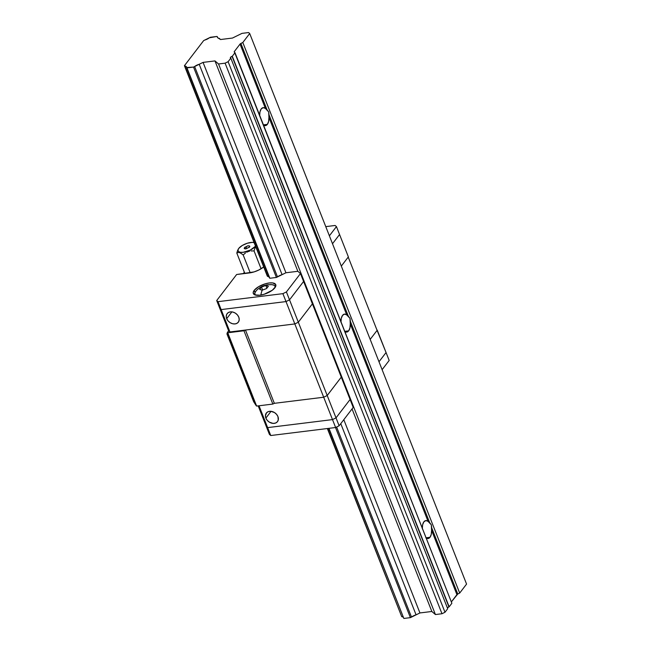 <?xml version="1.0" encoding="UTF-8"?>
<svg xmlns="http://www.w3.org/2000/svg" width="651" height="651" viewBox="0 0 651 651"><rect width="100%" height="100%" fill="white"/><g stroke="black" fill="none" stroke-linecap="round" stroke-linejoin="round"><path stroke-width="0.98" d="M340.961 321.716A9.057 4.557 -97 0 1 342.564 315.361L344.525 314.116L346.723 314.872L268.928 117.375L268.611 121.411L267.341 124.382L263.419 124.87L267.341 124.382A9.057 4.557 -97 0 1 265.405 125.627A9.057 4.557 -97 0 1 263.517 125.106M259.635 115.26A9.057 4.557 -97 0 1 261.238 108.896L263.191 107.651L265.396 108.408L240.048 44.073L234.311 51.567L234.645 52.406L234.311 51.567L240.048 44.073A1.611 0.635 158.5 0 1 240.894 43.446L266.975 109.645L268.676 111.939L269.042 114.885L348.301 316.109L346.991 315.084M422.287 528.181A9.057 4.557 -97 0 1 423.899 521.817L425.852 520.572L428.049 521.337L350.254 323.84L349.945 327.876L348.667 330.846L344.745 331.326L348.667 330.846A9.057 4.557 -97 0 1 346.731 332.083A9.057 4.557 -97 0 1 344.843 331.571M422.312 528.824L422.621 524.787L423.899 521.817A9.057 4.557 -97 0 1 425.835 520.58A9.057 4.557 -97 0 1 428.049 521.337L350.254 323.84L350.368 321.35L429.627 522.566L431.328 524.861L431.694 527.815L457.767 594.013L451.338 601.931L456.921 594.64L431.58 530.305L431.694 527.815L457.767 594.013A1.611 0.635 -21.5 0 0 456.921 594.64L431.58 530.305L431.271 534.333L429.994 537.303L426.071 537.791L429.994 537.303A9.057 4.557 -97 0 1 428.057 538.548A9.057 4.557 -97 0 1 426.169 538.035M259.659 115.902L259.969 111.866L261.238 108.896A9.057 4.557 -97 0 1 263.183 107.651A9.057 4.557 -97 0 1 265.396 108.408L240.048 44.073L240.894 43.446L266.975 109.645L265.665 108.627M340.986 322.359L341.295 318.331L342.564 315.361A9.057 4.557 -97 0 1 344.509 314.116A9.057 4.557 -97 0 1 346.723 314.872L268.928 117.375L269.042 114.885L348.301 316.109L350.002 318.404L350.368 321.35L429.627 522.566L428.317 521.549M266.422 125.244L265.388 125.627L263.191 124.87M347.748 331.709L346.714 332.091L344.517 331.326M429.082 538.174L428.041 538.548L425.844 537.791M234.279 52.088A1.611 0.635 158.5 0 1 234.197 51.982A1.611 0.635 158.5 0 1 234.311 51.567L451.867 603.274L234.995 52.707L232.285 56.246L449.157 606.813L451.867 603.274L449.157 606.813L232.285 56.246A2.01 0.789 158.5 0 1 232.065 56.336L448.938 606.903A2.01 0.789 -21.5 0 0 449.157 606.813A2.01 0.789 -21.5 0 1 448.938 606.903A2.01 0.789 -21.5 0 0 447.383 607.912L448.938 606.903L232.065 56.336A2.01 0.789 -21.5 0 0 232.285 56.246L234.995 52.707L234.279 52.088M230.706 58.11A2.01 0.789 158.5 0 1 230.373 57.849A2.01 0.789 158.5 0 1 232.065 56.336L230.519 57.329L230.706 58.11A2.01 0.789 158.5 0 1 230.828 58.151L447.701 608.718L230.828 58.151L228.119 61.69L444.991 612.257L447.701 608.718L444.991 612.257L228.119 61.69L225.108 63.171L441.98 613.738L444.991 612.257L441.98 613.738L225.108 63.171L218.549 63.985L435.421 614.552L441.98 613.738L435.421 614.552L218.549 63.985L214.968 60.917L297.841 271.296L214.968 60.917L203.063 62.39L285.935 272.769L203.063 62.39L199.206 64.286L282.078 274.665L277.497 276.919L194.633 66.532A5.835 2.295 158.5 0 1 199.206 64.286L282.078 274.665A5.835 2.295 158.5 0 0 277.497 276.919L194.633 66.532L193.534 67.077L276.406 277.456L193.534 67.077L186.975 67.883L269.848 278.262L186.56 67.533L269.433 277.912L186.56 67.533L193.534 67.077L203.063 62.39L214.968 60.917L218.549 63.985L225.108 63.171L228.119 61.69L230.828 58.151A2.01 0.789 -21.5 0 0 230.706 58.11M352.053 408.926L431.841 611.476L435.421 614.552L431.841 611.476L352.053 408.926M343.801 419.683L419.936 612.949L431.841 611.476L419.936 612.949L343.801 419.683M340.766 423.655L416.079 614.845L419.936 612.949L416.079 614.845A5.835 2.295 -21.5 0 0 411.505 617.099L336.624 427.015L411.505 617.099L416.079 614.845L340.766 423.655M335.517 427.528L410.407 617.636L411.505 617.099L410.407 617.636L335.517 427.528M328.958 428.334L403.848 618.45L410.407 617.636L403.848 618.45L328.958 428.334M328.698 428.366L403.848 618.45L328.698 428.366M184.843 66.06A5.835 2.295 158.5 0 1 186.528 66.923A5.835 2.295 158.5 0 1 186.56 67.533L186.243 66.532L184.428 65.702L267.301 276.089L184.428 65.702L203.665 40.59L204.764 40.053L203.665 40.59L184.428 65.702L267.716 276.439L184.843 66.06M403.01 617.018A5.835 2.295 -21.5 0 0 401.716 616.619L327.616 428.504L401.716 616.619L403.115 617.099M327.355 428.537L401.716 616.619L327.355 428.537M209.337 37.799A5.835 2.295 158.5 0 1 204.764 40.053L210.436 37.262L216.995 36.448L217.833 37.888L216.995 36.448L209.337 37.799M219.127 38.279A5.835 2.295 158.5 0 1 217.442 37.416A5.835 2.295 158.5 0 1 217.401 36.806L217.727 37.807L220.575 39.524L232.48 38.051L242.009 33.364L248.568 32.55L249.699 33.518L466.572 584.085L249.699 33.518L242.815 42.502L459.687 593.069L466.572 584.085L459.687 593.069L242.815 42.502L240.894 43.446L242.815 42.502L249.699 33.518L248.568 32.55L242.009 33.364L232.48 38.051L220.575 39.524L219.127 38.279M457.767 594.013L459.687 593.069L457.767 594.013M428.049 521.337L431.328 524.861L431.58 530.305A9.057 4.557 -97 0 1 429.994 537.303M346.723 314.872L350.002 318.404L350.254 323.84A9.057 4.557 -97 0 1 348.667 330.846M265.396 108.408L268.676 111.939L268.928 117.375A9.057 4.557 -97 0 1 267.341 124.382M256.25 405.752L253.654 401.708L226.947 333.922L253.654 401.708L256.624 406.078L227.752 332.783L227.378 332.458L226.947 333.922L228.623 330.822L227.378 332.458L256.25 405.752M245.476 330.041L243.97 330.781L272.842 404.068L274.348 403.327L245.476 330.041L274.348 403.327L272.842 404.068L256.624 406.078L272.842 404.068L243.97 330.781L227.752 332.783L243.97 330.781L245.476 330.041L294.822 323.938L323.693 397.232L327.201 395.507L298.329 322.212L294.822 323.938L245.476 330.041M377.092 330.382L370.183 339.391L377.246 330.171L376.888 329.87L386.059 352.541L377.246 330.171L370.183 339.391L377.092 330.382L348.22 257.088L377.092 330.382M341.279 377.132L327.201 395.507L323.693 397.232L274.348 403.327L323.693 397.232L294.822 323.938L298.329 322.212L312.407 303.838L341.279 377.132L327.201 395.507L298.329 322.212L312.407 303.838L350.092 399.494L336.014 417.869L332.506 419.602L323.693 397.232L327.201 395.507L336.014 417.869L350.092 399.494L353.208 407.412L339.13 425.787L335.623 427.512L332.506 419.602L336.014 417.869L327.201 395.507L341.279 377.132L350.092 399.494L336.014 417.869L339.13 425.787L335.623 427.512L270.751 435.527L269.424 434.396L258.195 405.882L266.308 426.486L267.626 427.617L266.308 426.486L267.626 427.617L332.506 419.602L267.626 427.617L259.025 405.776L270.751 435.527L269.424 434.396L266.308 426.486L267.626 427.617L332.506 419.602L336.014 417.869L350.092 399.494L353.208 407.412L339.13 425.787L336.014 417.869L332.506 419.602L335.623 427.512L270.751 435.527L267.626 427.617L332.506 419.602L323.693 397.232L327.201 395.507L341.279 377.132M341.311 266.096L348.375 256.885L339.562 234.515L332.506 243.734L339.562 234.515L348.375 256.885L341.311 266.096M312.407 303.838L298.329 322.212L294.822 323.938L286.009 301.576L289.524 299.842L298.329 322.212L289.524 299.842L286.009 301.576L221.137 309.591L229.949 331.953L228.623 330.822L219.818 308.46L221.137 309.591L219.818 308.46L228.623 330.822L229.949 331.953L221.137 309.591L286.009 301.576L294.822 323.938L229.949 331.953L294.822 323.938L298.329 322.212L312.407 303.838L303.594 281.468L289.524 299.842L303.594 281.468L312.407 303.838M226.694 318.648L231.878 311.878L226.694 318.648L228.062 320.894L230.145 322.684L232.61 323.75L235.109 323.921L237.233 323.181L238.681 321.627L239.218 319.511L238.771 317.151A7.039 5.42 37.5 0 1 238.323 322.18A7.039 5.42 37.5 0 1 232.22 323.637A7.039 5.42 37.5 0 1 226.694 318.648A7.039 5.42 37.5 0 1 227.142 313.619A7.039 5.42 37.5 0 1 233.245 312.163A7.039 5.42 37.5 0 1 238.771 317.151L237.403 314.905L235.328 313.115L232.855 312.049L230.364 311.878L228.232 312.618L226.784 314.173L226.247 316.28L226.694 318.648M265.868 418.088A7.039 5.42 37.5 0 1 266.316 413.06A7.039 5.42 37.5 0 1 272.419 411.603A7.039 5.42 37.5 0 1 277.944 416.599L276.577 414.353L274.502 412.555L270.759 411.294L268.399 411.587L266.576 412.75L265.421 415.729L265.868 418.088L267.235 420.343L269.311 422.133L273.054 423.394L275.414 423.109L277.236 421.938L278.246 420.066L277.944 416.599A7.039 5.42 37.5 0 1 277.497 421.628A7.039 5.42 37.5 0 1 271.394 423.085A7.039 5.42 37.5 0 1 265.868 418.088L271.052 411.318L265.868 418.088M378.996 361.761L386.059 352.541L378.996 361.761L386.059 352.541L389.176 360.459L386.059 352.541L378.996 361.761M274.348 403.327L323.693 397.232L274.348 403.327M389.176 360.459L382.113 369.678L389.176 360.459M254.175 290.37L255.021 292.527L254.175 290.37A12.068 4.752 158.5 0 1 266.064 283.584A12.068 4.752 158.5 0 1 275.755 284.666A12.068 4.752 158.5 0 1 274.877 287.807A12.068 4.752 158.5 0 1 262.988 294.594A12.068 4.752 158.5 0 1 253.296 293.511A12.068 4.752 158.5 0 1 254.175 290.37L258.52 286.749L264.9 283.917L269.213 282.965L272.818 282.941L275.739 284.625L275.593 286.643L272.297 290.248L264.151 294.26L259.83 295.212L254.875 294.895L253.89 294.325L253.166 292.616L254.175 290.37M269.115 276.911L267.716 276.439A5.835 2.295 158.5 0 1 269.009 276.83M263.696 266.943A13.077 5.151 158.5 0 1 249.406 272.94L236.638 274.51L216.702 300.542L218.02 301.673L221.137 309.591L219.818 308.46L216.702 300.542L218.02 301.673L282.892 293.658L286.407 291.933L289.524 299.842L286.009 301.576L282.892 293.658L286.407 291.933L300.477 273.558L297.841 271.296L285.935 272.769L282.078 274.665L285.935 272.769L297.841 271.296L300.477 273.558L303.594 281.468L289.524 299.842L286.407 291.933L300.477 273.558L303.594 281.468L289.524 299.842L286.009 301.576L221.137 309.591L218.02 301.673L282.892 293.658L286.009 301.576L221.137 309.591L219.818 308.46L216.702 300.542L236.638 274.51L254.085 271.898L258.821 270.01L263.696 266.943M269.848 278.262L276.406 277.456L269.848 278.262M277.497 276.919L276.406 277.456L277.497 276.919M267.716 276.439L267.301 276.089L267.716 276.439M336.445 226.597L335.127 225.466L325.76 226.629L335.127 225.466L336.445 226.597L339.562 234.515L336.445 226.597L329.382 235.817L336.445 226.597M244.361 272.24L243.254 273.697L244.361 272.24M339.562 234.515L332.506 243.734L339.562 234.515M254.932 294.911A11.067 4.362 158.5 0 1 254.883 294.805C254.224 294.309 254.655 292.983 256.177 290.826C259.277 287.433 263.175 285.398 267.862 284.731A18.985 9.553 83 0 0 265.828 285.455L268.375 286.212L266.568 288.564L262.215 290.175L266.568 288.564L268.375 286.212L265.828 285.455L266.861 288.076L265.828 285.455L261.474 287.058L259.668 289.418L262.215 290.175A18.985 9.553 83 0 0 260.872 295.058A18.985 9.553 -97 0 1 262.215 290.175L259.668 289.418L260.522 288.116L261.474 287.058L265.828 285.455A18.985 9.553 -97 0 1 267.862 284.731A18.985 9.553 -97 0 1 269.123 284.739A10.717 4.223 158.5 0 1 272.631 284.772A10.717 4.223 158.5 0 1 274.852 287.848A10.717 4.223 -21.5 0 0 271.931 284.674M256.079 290.932A10.717 4.223 -21.5 0 0 256.128 295.22A10.717 4.223 158.5 0 1 256.079 290.932M267.862 284.731L271.817 284.666C274.397 285.203 275.617 285.879 275.471 286.692A11.067 4.362 158.5 0 1 275.511 286.806M261.474 287.058L262.622 289.972L261.474 287.058M244.768 247.347L244.377 248.69L245.858 248.91A5.232 2.637 -97 0 1 247.811 245.842A5.232 2.637 -97 0 1 248.202 245.842A5.232 2.637 83 0 0 247.811 245.842A5.232 2.637 83 0 0 245.858 248.91L249.74 246.884L249.683 246.062L248.47 245.818M255.493 246.111A9.659 3.808 158.5 0 1 255.314 246.355L250.236 250.114L243.279 252.279L240.398 252.295L238.526 251.563L237.949 250.196L238.754 248.397A9.659 3.808 158.5 0 1 254.085 242.53M245.093 247.087L244.19 248.259L245.598 248.934M255.892 245.419L255.314 246.355A9.659 3.808 158.5 0 1 243.856 252.197A9.659 3.808 158.5 0 1 238.315 249.056A9.659 3.808 158.5 0 1 238.754 248.397L242.229 245.5L247.331 243.238L252.328 242.367L254.753 242.733M245.858 248.91L249.618 247.055L249.691 246.07L248.202 245.842M255.249 247.518L254.785 248.536L255.249 247.518M254.061 250.928L254.785 248.536L254.061 250.928L251.066 250.944L254.061 250.928L261.092 268.773L254.061 250.928M249.577 251.172L248.112 251.595L249.577 251.172M246.737 252.214L248.112 251.595L246.737 252.214M243.181 254.948L245.46 253.003L243.181 254.948L241.269 253.54L243.181 254.948L250.22 272.818L243.181 254.948M240.357 253.019L241.269 253.54L240.357 253.019M238.689 252.523L239.478 252.678L238.689 252.523M236.809 253.06L237.981 252.555L236.809 253.06L237.525 250.684L236.809 253.06L244.857 273.501L236.809 253.06M238.543 248.788L237.525 250.684M238.315 249.056L237.989 249.659M248.999 245.826L247.828 245.834L244.54 247.583"/></g></svg>
